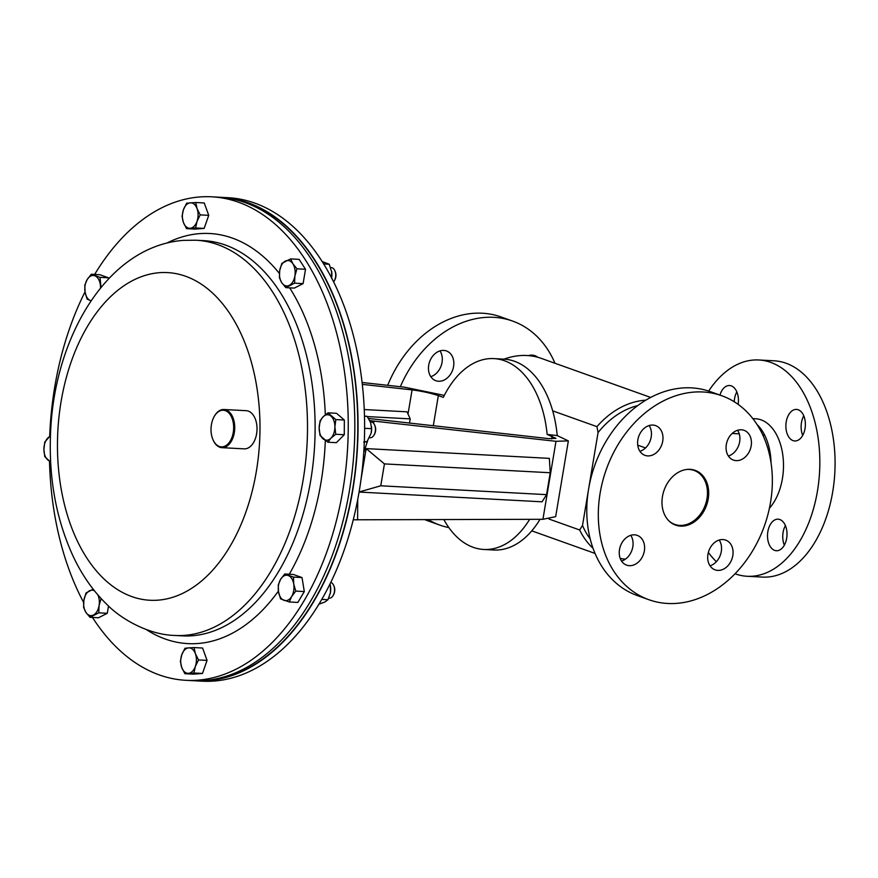 <?xml version="1.0" encoding="UTF-8"?>
<svg xmlns="http://www.w3.org/2000/svg" width="878" height="878" viewBox="0 0 878 878"><rect width="100%" height="100%" fill="white"/><g stroke="black" fill="none" stroke-linecap="round" stroke-linejoin="round"><path stroke-width="1.32" d="M650.719 397.438L541.287 358.378A82.817 64.182 109.6 0 0 526.976 355.524A82.817 64.182 109.6 0 0 504.038 359.146M637.779 405.592A79.503 61.614 109.6 0 0 598.061 432.58L588.732 488.267M588.469 489.869L582.509 525.461A79.503 61.614 109.6 0 0 590.192 538.927M598.061 432.58L596.963 426.653A82.817 64.182 -70.4 0 1 645.89 400.159M552.679 410.849L596.963 426.653M548.98 519.03L579.667 529.983L582.509 525.461M593.023 548.267A82.817 64.182 -70.4 0 1 579.667 529.983M620.197 558.386A79.503 61.614 109.6 0 0 625.399 559.165M738.146 404.374A15.804 9.735 -86.9 0 0 729.541 385.519A15.804 9.735 -86.9 0 0 719.949 395.089M736.84 391.917A15.804 9.735 -86.9 0 0 734.535 398.755A15.804 9.735 -86.9 0 0 734.217 401.74M805.027 428.541A15.804 9.735 -86.9 0 0 796.467 409.411A15.804 9.735 -86.9 0 0 786.227 421.835A15.804 9.735 -86.9 0 0 794.788 440.965A15.804 9.735 -86.9 0 0 805.027 428.541M803.765 415.799A15.804 9.735 -86.9 0 0 801.46 422.647A15.804 9.735 -86.9 0 0 802.722 435.389M786.666 538.313A15.804 9.735 -86.9 0 0 778.095 519.183A15.804 9.735 -86.9 0 0 767.855 531.607A15.804 9.735 -86.9 0 0 776.415 550.736A15.804 9.735 -86.9 0 0 786.666 538.313M785.404 525.571A15.804 9.735 -86.9 0 0 783.088 532.419A15.804 9.735 -86.9 0 0 784.35 545.161M735.007 573.762A108.301 66.695 -86.9 0 0 747.211 576.275L762.444 577.087A108.301 66.695 -86.9 0 0 832.684 491.954A108.301 66.695 -86.9 0 0 773.99 360.792L758.746 359.98A108.301 66.695 -86.9 0 0 708.656 391.083M708.359 552.46A108.301 66.695 -86.9 0 0 716.349 561.69M747.211 576.275A108.301 66.695 -86.9 0 0 817.44 491.142A108.301 66.695 -86.9 0 0 758.746 359.98M769.402 508.274A49.442 30.445 -86.9 0 0 782.408 478.631A49.442 30.445 -86.9 0 0 755.607 418.762L752.863 418.619M771.038 462.772A49.442 30.445 -86.9 0 0 757.11 424.601M321.82 599.389L327.988 599.718L330.435 592.595A12.742 7.847 -86.9 0 0 330.611 587.075A12.742 7.847 -86.9 0 0 330.589 586.91M330.26 593.517L330.435 592.595A12.742 7.847 93.1 0 1 330.26 593.517A12.742 7.847 93.1 0 1 330.194 593.802M330.062 583.936L330.391 585.352L329.382 585.297M330.435 592.595L330.391 585.352M327.988 599.718L324.849 602.012L318.988 604.174M328.712 598.181L329.217 598.203A7.968 4.906 -86.9 0 0 333.201 595.416L333.629 594.647A6.695 4.127 -86.9 0 0 334.079 586.306L333.728 585.494A7.968 4.906 -86.9 0 0 330.94 582.476A7.968 4.906 -86.9 0 0 330.797 582.432M333.201 595.416A7.968 4.906 -86.9 0 0 333.728 585.494M295.776 591.103L293.735 584.057L293.482 577.098L284.724 573.982L280.598 579.37L278.26 584.858L278.513 591.805L280.565 598.851L289.323 601.979L291.65 596.491L295.776 591.103L304.304 591.563L297.851 602.44L289.323 601.979M284.724 573.982L293.252 574.431L302.01 577.559L304.304 591.563M302.01 577.559L293.482 577.098M280.598 579.37A12.742 7.847 93.1 0 1 288.204 575.496A12.742 7.847 93.1 0 1 293.735 584.057A12.742 7.847 93.1 0 1 291.65 596.491A12.742 7.847 -86.9 0 1 284.044 600.365A12.742 7.847 93.1 0 1 278.513 591.805A12.742 7.847 93.1 0 1 280.598 579.37M331.741 271.939A12.742 7.847 93.1 0 1 331.785 272.367A12.742 7.847 93.1 0 1 331.61 277.953M322.171 261.556L329.239 264.245L323.675 263.949M329.239 264.245L331.785 272.356M331.643 271.313L331.544 278.249M408.029 414.054L412.078 389.887C421.78 391.138 430.538 393.048 438.341 395.605L443.313 397.372A95.559 58.848 93.1 0 1 493.941 358.608A95.559 58.848 93.1 0 1 504.455 360.748A95.559 58.848 93.1 0 1 547.148 434.434L555.961 438.374L548.596 438.616L368.551 418.466M493.941 358.608L503.961 359.146A95.559 58.848 93.1 0 1 514.486 361.275A95.559 58.848 93.1 0 1 557.223 435.587L547.148 434.434M529.664 519.326A95.559 58.848 93.1 0 1 483.756 549.463A95.559 58.848 93.1 0 1 443.862 519.6M364.238 409.543L407.03 411.826L410.202 418.872L367.289 416.578M409.488 423.185L410.202 418.872M542.933 519.293L555.983 441.305L568.351 440.899L555.675 516.648L542.933 519.293L353.263 519.798M568.351 440.899L557.223 435.587M369.737 420.584L374.138 421.133L373.501 423.196M555.983 441.305L374.138 421.133M540.036 519.293A95.559 58.848 93.1 0 1 493.787 550.001L483.756 549.463M359.091 491.987L380.767 485.797L546.566 494.643L542.066 501.81L359.08 492.053M361.045 479.234L366.17 448.603L549.343 458.371L550.232 472.748L384.432 463.902L380.767 485.797M367.575 440.932L363.733 452.62M357.73 499.538L357.609 519.864M412.078 389.887L362.296 384.366M444.301 395.396L404.297 387.154L362.087 382.479M366.17 448.603L384.432 463.902M546.566 494.643L550.232 472.748M205.046 680.472A241.702 148.854 -86.9 0 0 345.57 522.816A241.702 148.854 -86.9 0 0 314.741 260.404A241.702 148.854 -86.9 0 0 230.749 198.691M219.928 446.65A18.35 11.304 -86.9 0 0 233.405 431.482A18.35 11.304 -86.9 0 0 224.746 410.454A18.35 11.304 -86.9 0 0 214.122 416.655A18.35 11.304 -86.9 0 0 212.904 439.505A18.35 11.304 -86.9 0 0 219.928 446.65M214.254 416.424A19.107 11.765 93.1 0 1 214.386 416.194A19.107 11.765 93.1 0 1 223.956 409.499A19.107 11.765 93.1 0 1 225.448 409.741A19.107 11.765 93.1 0 1 234.602 430.429A19.107 11.765 93.1 0 1 221.914 447.67A19.107 11.765 93.1 0 1 220.433 447.429A19.107 11.765 93.1 0 1 213.113 439.999A19.107 11.765 93.1 0 1 213.014 439.746M223.956 409.499L246.246 410.684A19.107 11.765 93.1 0 1 247.739 410.926A19.107 11.765 93.1 0 1 256.892 431.614A19.107 11.765 93.1 0 1 244.216 448.856L221.914 447.67M94.659 274.419A242.087 149.084 93.1 0 1 199.723 196.957A242.087 149.084 93.1 0 1 211.719 196.815A242.087 149.084 93.1 0 1 348.094 436.794A242.087 149.084 93.1 0 1 197.912 680.165A242.087 149.084 93.1 0 1 185.927 680.307A242.087 149.084 93.1 0 1 92.464 617.443M211.719 196.815L218.293 197.166A242.087 149.084 93.1 0 1 354.668 437.145A242.087 149.084 93.1 0 1 204.486 680.516A242.087 149.084 93.1 0 1 192.501 680.659L185.927 680.307M83.619 602.396A242.087 149.084 93.1 0 1 49.508 461.312M49.684 436.278A242.087 149.084 93.1 0 1 85.023 291.88M194.104 680.735A242.087 149.084 -86.9 0 0 195.706 680.834L202.28 681.185A242.087 149.084 -86.9 0 0 350.443 530.356A242.087 149.084 -86.9 0 0 321.48 260.481A242.087 149.084 -86.9 0 0 228.071 197.693L221.497 197.341A242.087 149.084 -86.9 0 0 219.895 197.265M195.706 680.834A242.087 149.084 -86.9 0 0 343.869 530.005A242.087 149.084 -86.9 0 0 314.906 260.129A242.087 149.084 -86.9 0 0 221.497 197.341M186.63 203.213L183.447 209.699L182.042 216.273L183.392 222.419L186.542 228.642L195.618 227.951L197.023 221.366L200.206 214.88L197.067 208.646L195.717 202.511L186.63 203.213M200.206 214.88L208.734 215.34L204.245 202.972L195.717 202.511M208.734 215.34L204.146 228.401L195.618 227.951M204.146 228.401L195.07 229.103L186.542 228.642M190.186 228.247A12.742 7.847 93.1 0 1 183.392 222.419A12.742 7.847 93.1 0 1 183.447 209.699A12.742 7.847 93.1 0 1 190.274 202.818A12.742 7.847 -86.9 0 1 197.067 208.646A12.742 7.847 93.1 0 1 197.023 221.366A12.742 7.847 93.1 0 1 190.186 228.247M333.596 281.86A7.968 4.906 -86.9 0 0 334.386 280.719L334.814 279.95A6.695 4.127 -86.9 0 0 335.802 277.031A6.695 4.127 -86.9 0 0 335.253 271.598L334.913 270.797A7.968 4.906 -86.9 0 0 331.247 267.592L330.666 267.57M334.386 280.719A7.968 4.906 -86.9 0 0 335.561 277.239A7.968 4.906 -86.9 0 0 334.913 270.797M290.607 258.911L281.816 263.389L279.72 270.523L279.413 277.755L281.717 282.65L285.8 287.644L294.58 283.166L294.887 275.933L296.983 268.8L292.901 263.806L290.607 258.911L299.135 259.372L305.511 269.261L296.983 268.8M305.511 269.261L303.108 283.616L294.58 283.166M303.108 283.616L294.328 288.094L285.8 287.644M281.717 282.65A12.742 7.847 93.1 0 1 279.72 270.523A12.742 7.847 93.1 0 1 285.317 261.106A12.742 7.847 93.1 0 1 292.901 263.806A12.742 7.847 -86.9 0 1 294.887 275.933A12.742 7.847 93.1 0 1 289.301 285.35A12.742 7.847 93.1 0 1 281.717 282.65M100.981 287.479L100.026 277.36L108.554 277.821L99.796 274.693L91.268 274.232L87.141 279.632L84.804 285.109L85.056 292.067L87.098 299.113L91.082 300.803M100.026 277.36L91.268 274.232M108.554 277.821L108.696 278.71M91.103 300.781A12.742 7.847 93.1 0 1 90.588 300.627A12.742 7.847 93.1 0 1 85.056 292.067A12.742 7.847 93.1 0 1 87.141 279.632A12.742 7.847 -86.9 0 1 94.747 275.747A12.742 7.847 93.1 0 1 100.279 284.318A12.742 7.847 93.1 0 1 100.52 288.039M50.441 435.675L44.822 441.952L43.9 449.251L44.767 456.637L50.639 462.102M50.606 461.312A12.742 7.847 93.1 0 1 47.796 459.951A12.742 7.847 93.1 0 1 43.9 449.251A12.742 7.847 -86.9 0 1 47.873 437.935A12.742 7.847 93.1 0 1 50.419 436.234M193.95 673.009L195.344 666.424L198.538 659.938L195.399 653.704L194.049 647.569L188.605 647.876L184.962 648.271L181.779 654.758L180.374 661.332L181.724 667.467L184.874 673.7L193.95 673.009L202.478 673.459L193.401 674.161L184.874 673.7M194.049 647.569L202.577 648.03L207.065 660.399L202.478 673.459M207.065 660.399L198.538 659.938M188.605 647.876A12.742 7.847 93.1 0 1 195.399 653.704A12.742 7.847 93.1 0 1 195.344 666.424A12.742 7.847 93.1 0 1 188.518 673.305A12.742 7.847 -86.9 0 1 181.724 667.467A12.742 7.847 93.1 0 1 181.779 654.758A12.742 7.847 93.1 0 1 188.605 647.876M108.51 605.974L107.292 613.283L98.501 617.761L89.973 617.3L98.764 612.833L99.071 605.6L101.168 598.467M107.292 613.283L98.764 612.833M93.167 589.171L86 593.056L83.904 600.19L83.597 607.411L85.89 612.317L89.973 617.3M97.864 594.911A12.742 7.847 93.1 0 1 99.071 605.6A12.742 7.847 93.1 0 1 93.474 615.017A12.742 7.847 93.1 0 1 85.89 612.317A12.742 7.847 -86.9 0 1 83.904 600.19A12.742 7.847 93.1 0 1 89.501 590.762A12.742 7.847 93.1 0 1 94.55 590.916M371.493 426.499A12.742 7.847 93.1 0 1 371.515 426.62A12.742 7.847 93.1 0 1 371.164 433.073A12.742 7.847 93.1 0 1 371.164 433.095L366.993 441.744L364.315 441.601M364.611 428.299L371.581 428.673L370.593 422.559L367.092 416.304L364.469 416.172M371.581 428.673L371.153 433.128M366.993 441.744L363.711 442.161M369.495 437.716L370.121 437.76A7.968 4.906 -86.9 0 0 372.974 436.498A7.968 4.906 -86.9 0 0 374.105 434.961L374.533 434.204A6.695 4.127 -86.9 0 0 374.983 425.852L374.632 425.051A7.968 4.906 -86.9 0 0 370.966 421.846L370.307 421.813M374.105 434.961A7.968 4.906 -86.9 0 0 374.632 425.051M335.813 419.585L327.977 412.847L323.137 416.776L320.086 420.792L319.164 428.091L320.031 435.477L327.867 442.216L330.918 438.188L335.758 434.27L334.891 426.873L335.813 419.585L344.341 420.035L344.286 434.72L335.758 434.27M327.977 412.847L336.504 413.297L344.341 420.035M344.286 434.72L336.395 442.666L327.867 442.216M319.164 428.091A12.742 7.847 93.1 0 1 323.137 416.776A12.742 7.847 93.1 0 1 331.006 416.161A12.742 7.847 93.1 0 1 334.891 426.873A12.742 7.847 -86.9 0 1 330.918 438.188A12.742 7.847 93.1 0 1 323.049 438.791A12.742 7.847 93.1 0 1 319.164 428.091M453.575 366.499A15.804 12.248 109.6 0 0 446.452 350.959A15.804 12.248 109.6 0 0 428.716 365.171A15.804 12.248 109.6 0 0 435.839 380.712A15.804 12.248 109.6 0 0 453.575 366.499M430.78 376.662A15.804 12.248 109.6 0 0 442.051 362.384A15.804 12.248 109.6 0 0 439.977 350.893M537.742 357.258A15.804 12.248 109.6 0 0 534.921 355.678A15.804 12.248 109.6 0 0 528.413 355.623M424.897 519.655A108.301 83.926 109.6 0 0 428.255 520.961L439.779 525.077A108.301 83.926 109.6 0 0 448.867 527.601M428.266 519.644A108.301 83.926 109.6 0 0 439.779 525.077M554.973 363.262A108.301 83.926 109.6 0 0 512.598 321.074L501.075 316.969A108.301 83.926 109.6 0 0 387.692 385.321M512.598 321.074A108.301 83.926 109.6 0 0 400.346 386.726M687.167 469.423A28.667 22.213 -70.4 0 1 707.459 492.251A28.667 22.213 -70.4 0 1 688.231 523.925A28.667 22.213 -70.4 0 1 668.827 520.797M649.127 425.545A15.804 12.248 -70.4 0 1 651.191 437.035A15.804 12.248 -70.4 0 1 639.93 451.314M662.725 441.151A15.804 12.248 -70.4 0 1 644.979 455.364A15.804 12.248 -70.4 0 1 637.856 439.823A15.804 12.248 -70.4 0 1 655.603 425.611A15.804 12.248 -70.4 0 1 662.725 441.151M630.755 535.317A15.804 12.248 -70.4 0 1 632.818 546.807A15.804 12.248 -70.4 0 1 621.558 561.086M644.353 550.923A15.804 12.248 -70.4 0 1 626.607 565.136A15.804 12.248 -70.4 0 1 619.495 549.595A15.804 12.248 -70.4 0 1 637.23 535.371A15.804 12.248 -70.4 0 1 644.353 550.923M719.225 540.036A15.804 12.248 -70.4 0 1 721.288 551.527A15.804 12.248 -70.4 0 1 710.017 565.805M732.812 555.642A15.804 12.248 -70.4 0 1 715.076 569.855A15.804 12.248 -70.4 0 1 707.953 554.314A15.804 12.248 -70.4 0 1 725.7 540.102A15.804 12.248 -70.4 0 1 732.812 555.642M737.586 430.264A15.804 12.248 -70.4 0 1 739.66 441.755A15.804 12.248 -70.4 0 1 728.389 456.033M751.184 445.87A15.804 12.248 -70.4 0 1 733.437 460.083A15.804 12.248 -70.4 0 1 726.325 444.542A15.804 12.248 -70.4 0 1 744.061 430.33A15.804 12.248 -70.4 0 1 751.184 445.87M694.652 470.191A29.073 22.532 -70.4 0 1 707.306 498.627A29.073 22.532 -70.4 0 1 675.105 524.945M708.217 498.956A29.073 22.532 -70.4 0 1 675.566 525.11A29.073 22.532 -70.4 0 1 662.462 496.509A29.073 22.532 -70.4 0 1 695.113 470.345A29.073 22.532 -70.4 0 1 708.217 498.956M600.124 493.184A108.301 83.926 -70.4 0 1 721.749 395.737A108.301 83.926 -70.4 0 1 770.544 502.282A108.301 83.926 -70.4 0 1 648.93 599.729A108.301 83.926 -70.4 0 1 600.124 493.184M648.93 599.729L637.406 595.613A108.301 83.926 -70.4 0 1 588.6 489.068A108.301 83.926 -70.4 0 1 710.214 391.621L721.749 395.737M438.341 395.605L433.293 425.83M551.669 438.879L552.108 436.212M192.227 635.76A197.901 121.877 93.1 0 1 182.426 635.87L174.799 635.463A197.901 121.877 93.1 0 0 184.61 635.354A197.901 121.877 93.1 0 0 307.377 436.399A197.901 121.877 93.1 0 0 195.893 240.221L203.509 240.627A197.901 121.877 93.1 0 1 314.993 436.805A197.901 121.877 93.1 0 1 192.227 635.76M278.414 591.103A205.342 126.454 93.1 0 1 198.055 643.497A205.342 126.454 93.1 0 1 146.308 629.57M166.919 243.052A205.342 126.454 93.1 0 1 199.591 233.636A205.342 126.454 93.1 0 1 279.391 273.431M159.335 272.696A164.054 101.036 93.1 0 1 259.987 428.64A164.054 101.036 93.1 0 1 158.106 600.157A164.054 101.036 93.1 0 1 57.454 444.213A164.054 101.036 93.1 0 1 159.335 272.696M289.674 287.841A205.342 126.454 93.1 0 1 325.321 414.822M325.321 440.536A205.342 126.454 93.1 0 1 289.279 574.223M764.683 435.192L762.861 435.093M739.243 433.842L732.175 433.458M531.772 530.85L595.032 553.436M195.893 240.221L183.37 240.374C108.104 246.092 54.831 335.626 50.639 431.153C48.444 477.358 56.005 519.183 73.313 556.652C82.247 575.551 93.551 591.585 107.226 604.766C120.637 618.595 148.13 634.772 174.799 635.463M645.528 447.945L637.724 445.157"/></g></svg>
